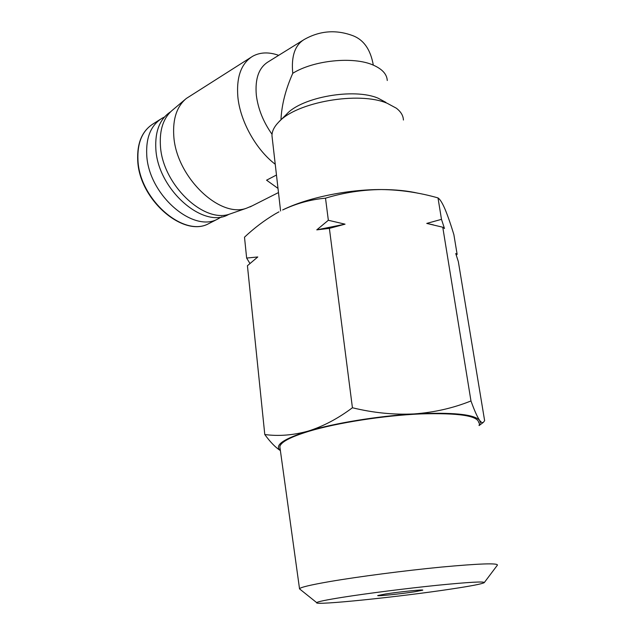 <?xml version="1.0" encoding="UTF-8"?>
<svg xmlns="http://www.w3.org/2000/svg" width="635" height="635" viewBox="0 0 635 635"><rect width="100%" height="100%" fill="white"/><g stroke="black" fill="none" stroke-linecap="round" stroke-linejoin="round"><path stroke-width="0.95" d="M300.323 589.51L299.522 588.724C300.68 587.248 310.793 584.859 329.859 581.549C358.291 576.667 404.654 570.627 441.103 567.103C479.092 563.602 497.872 562.943 497.435 565.126M478.774 423.029C478.568 415.838 459.2 412.798 420.68 413.917C383.77 415.512 337.304 422.791 309.205 431.197C290.37 436.959 280.591 442.143 279.852 446.746L280.075 448.342M451.707 588.955C400.693 596.757 313.023 605.806 316.69 602.631C317.667 601.663 326.453 599.861 343.059 597.225C367.379 593.4 406.432 588.439 437.055 585.303C469.035 582.136 484.759 581.255 484.219 582.66C482.044 583.914 471.21 586.01 451.707 588.955M385.429 594.003C399.272 591.82 424.585 589.24 422.743 590.177L414.607 591.78C400.78 593.931 376.214 596.448 377.746 595.543L385.429 594.003M403.416 120.039C403.257 115.641 400.883 111.689 396.303 108.18L387.279 103.322C359.053 90.98 296.164 102.124 278.574 122.214C274.153 126.802 271.955 131.302 271.97 135.715L272.28 138.382M272.042 134.31C263.263 121.856 258.024 108.783 256.318 95.099C254.913 78.629 258.897 67.524 268.287 61.785L302.681 40.442M278.678 55.34C268.851 51.848 260.175 52.157 252.643 56.277C241.205 63.381 236.276 76.946 237.863 96.98C240.189 121.309 256.056 149.685 275.241 164.259M250.857 57.412L186.309 98.473C176.871 106.386 172.696 118.84 173.776 135.834C175.982 176.482 219.353 218.257 246.269 208.304L252.159 205.859M280.964 119.84C281.623 105.085 285.559 89.575 292.767 73.295C291.108 56.436 294.894 45.188 304.117 39.553C319.405 30.893 335.288 29.464 351.75 35.282C363.315 39.195 370.499 49.141 373.309 65.135C353.616 56.19 313.626 60.214 292.767 73.295M385.937 102.402L378.238 98.25C354.243 87.773 301.696 97.091 286.568 114.244L279.241 121.547M185.222 99.385L172.625 110.006C163.52 117.634 159.456 129.524 160.417 145.669C162.322 184.253 203.668 223.647 229.679 214.082L232.561 213.074M221.686 216.789L217.599 219.115C192.762 232.989 148.439 194.5 146.741 155.004C145.891 137.35 151.019 125.095 162.115 118.221L164.449 117.023M170.601 111.792C159.837 118.904 154.916 131.262 155.837 148.868C157.71 189.27 202.875 228.838 228.021 214.789L229.227 214.201M479.06 425.164L480.258 422.656L479.623 420.346C474.123 414.211 452.263 412.075 414.044 413.941C377.944 416.028 334.51 423.148 308.126 431.117C283.258 438.928 274.01 445.397 280.376 450.525M456.24 255.056L457.136 254.357L455.732 253.524L458.335 261.604L484.632 420.695L483.378 422.331C482.417 423.085 481.163 422.426 479.623 420.346C477.282 416.941 474.401 410.48 470.972 400.955C453.223 408.099 434.245 412.425 414.044 413.941C393.74 414.901 373.197 412.837 352.425 407.757C337.852 418.656 323.08 426.434 308.126 431.117C293.132 435.245 278.686 436.388 264.787 434.538C270.264 442.039 275.407 447.365 280.233 450.509M457.136 254.357L453.874 234.625C450.699 224.203 447.738 215.686 444.992 209.09C442.524 203.383 440.365 199.795 438.507 198.31L438.007 197.914L441.484 219.345L444.484 228.513L442.762 227.219L470.972 400.955M264.787 434.538L247.428 265.732L257.778 256.961L246.642 258.064L244.499 237.188C254.111 228.14 264.327 220.401 275.138 213.971L278.955 211.852M246.642 258.064L249.952 263.493M352.425 407.757L329.382 228.378L345.051 224.171L328.343 220.266L325.509 198.176C310.69 199.501 296.41 203.43 282.662 209.955C306.888 197.898 347.258 189.405 381.357 189.547C362.291 189.762 343.67 192.635 325.509 198.176M328.343 220.266L316.778 229.862L329.382 228.378M438.007 197.914C419.362 192.58 400.479 189.794 381.357 189.547C395.589 189.579 407.932 190.833 418.378 193.302M441.484 219.345L426.752 223.417L442.762 227.219M426.752 223.417L433.395 224.877M345.051 224.171L316.778 229.862M278.003 188.397L266.565 180.181L276.471 175.022M387.263 80.51C386.905 74.2 382.254 69.072 373.309 65.135M210.574 222.694L208.59 223.703C183.69 237.585 139.533 199.533 137.962 160.298C137.168 142.772 142.327 130.564 153.448 123.674L160.377 119.309M217.599 219.115L208.59 223.703C183.451 237.744 139.248 199.779 137.724 160.615C136.93 142.994 142.169 130.683 153.448 123.674M299.522 588.724L279.852 446.746M316.69 602.631L299.466 588.828M484.338 582.509L497.332 565.229M479.108 425.553L483.378 422.331M280.591 210.995L271.97 135.715M278.479 192.564L250.055 206.923M229.679 214.082L246.269 208.304M229.124 214.233L228.021 214.789"/></g></svg>
